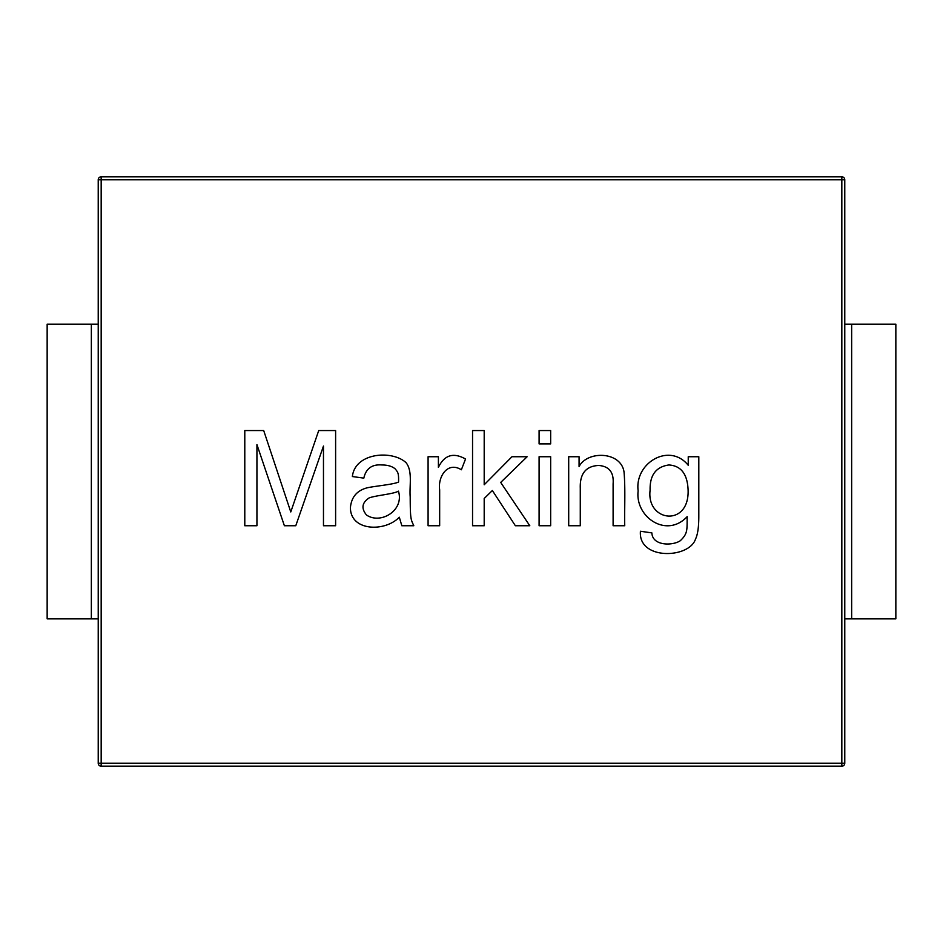 <?xml version="1.0" encoding="UTF-8"?>
<svg xmlns="http://www.w3.org/2000/svg" width="943" height="943" viewBox="0 0 943 943"><rect width="100%" height="100%" fill="white"/><g stroke="black" fill="none" stroke-linecap="round" stroke-linejoin="round"><path stroke-width="1.41" d="M698.81 456.742L698.81 516.257C698.81 527.007 697.714 534.61 695.51 539.09C689.192 558.739 638.022 560.378 640.427 531.251L651.872 532.901C652.426 546.197 672.96 545.844 680.339 540.681C688.001 533.42 686.964 529.718 687.164 516.646C666.395 538.889 634.816 516.717 638.152 490.902C634.333 462.978 669.459 441.996 688.237 465.276L688.237 456.742L698.81 456.742M550.665 525.746L539.09 525.746L539.09 456.742L550.665 456.742L550.665 525.746M484.195 525.746L472.549 525.746L472.549 430.55L484.195 430.55L484.195 484.761L511.955 456.742L527.137 456.742L500.698 482.427L529.801 525.746L515.373 525.746L492.352 490.513L484.195 498.493L484.195 525.746M401.836 525.746L399.313 517.212C384.85 532.276 350.289 531.251 350.419 507.534C351.433 497.02 357.043 490.443 367.24 487.802C375.008 486.058 393.632 484.466 398.547 482.038C398.854 472.749 397.734 472.148 395.258 468.954C392.241 466.325 387.797 464.993 381.915 464.97C372.002 464.156 365.967 468.541 363.821 478.125L352.376 476.545C355.004 452.616 392.076 449.787 406.009 462.624C412.822 471.005 409.274 485.834 410.193 496.843C410.276 519.77 410.9 519.275 413.8 525.746L401.836 525.746M439.662 525.746L428.087 525.746L428.087 456.742L438.401 456.742L438.401 467.363C444.389 454.962 453.43 452.18 465.536 459.017L461.363 469.767C447.371 461.056 437.752 476.981 439.662 489.759L439.662 525.746M550.665 443.905L539.09 443.905L539.09 430.55L550.665 430.55L550.665 443.905M580.275 525.746L568.7 525.746L568.7 456.742L579.073 456.742L579.073 466.549C587.524 450.353 621.083 451.343 624.042 472.054C625.504 488.887 624.384 508.536 624.737 525.746L613.103 525.746L613.103 483.877C613.999 472.419 609.202 466.278 598.675 465.465C585.909 466.066 579.78 473.634 580.275 488.179L580.275 525.746M256.932 525.746L244.791 525.746L244.791 430.55L263.698 430.55L290.774 511.955L318.722 430.55L335.614 430.55L335.614 525.746L323.473 525.746L323.473 446.051L295.772 525.746L284.385 525.746L256.932 444.601L256.932 525.746M844.775 763.241L841.828 763.241L841.828 766.188A2.947 2.947 0 0 0 844.775 763.241L844.775 179.759A2.947 2.947 0 0 0 841.828 176.812L101.172 176.812A2.947 2.947 0 0 0 98.225 179.759L101.172 179.759L101.172 176.812M841.828 766.188L101.172 766.188A2.947 2.947 0 0 1 98.225 763.241L98.225 179.759M841.828 176.812A2.947 2.947 0 0 1 844.775 179.759L101.172 179.759L101.172 763.241L98.225 763.241A2.947 2.947 0 0 0 101.172 766.188L101.172 763.241L841.828 763.241L841.828 176.812A2.947 2.947 0 0 1 844.775 179.759M366.485 514.996C380.595 524.779 404.523 510.446 398.429 491.15C393.738 494.038 375.962 495.381 369.137 497.916C361.959 502.678 361.075 508.36 366.485 514.996M650.104 490.077C646.12 521.774 689.062 527.455 688.119 490.454C687.565 474.246 681.164 465.748 668.882 464.97C655.998 466.773 649.739 475.142 650.104 490.077M98.225 618.844L47.15 618.844L47.15 324.156L98.225 324.156M844.775 324.156L895.85 324.156L895.85 618.844L851.647 618.844L851.647 324.156M844.775 618.844L851.647 618.844M101.172 766.188A2.947 2.947 0 0 1 98.225 763.241M91.353 618.844L91.353 324.156"/></g></svg>

